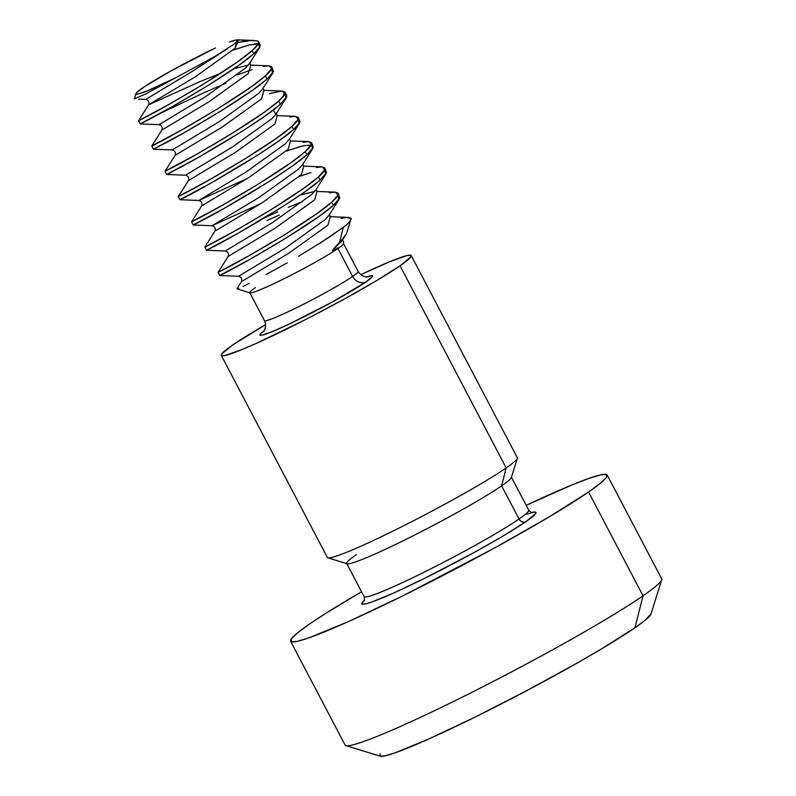 <?xml version="1.0" encoding="UTF-8"?>
<svg xmlns="http://www.w3.org/2000/svg" width="796" height="796" viewBox="0 0 796 796"><rect width="100%" height="100%" fill="white"/><g stroke="black" fill="none" stroke-linecap="round" stroke-linejoin="round"><path stroke-width="1.19" d="M643.049 595.786A178.792 12.666 152.3 0 1 473.212 691.664A178.792 12.666 152.3 0 1 345.892 745.603A178.792 12.666 152.3 0 1 345.066 745.016A178.792 12.666 -27.7 0 0 467.71 694.43A178.792 12.666 -27.7 0 0 643.049 595.786L588.562 492.018A178.792 12.666 152.3 0 1 413.224 590.662A178.792 12.666 152.3 0 1 290.59 641.248A178.792 12.666 152.3 0 1 309.226 624.253A178.792 12.666 152.3 0 1 361.553 591.776L326.489 612.91L309.226 624.253L297.326 633.049L291.256 638.959L291.236 641.775L297.276 641.367L309.147 637.765L348.34 621.636L402.836 595.836L494.804 547.867L549.33 516.793L588.562 492.018L643.049 595.786A178.792 12.666 -27.7 0 0 661.685 578.792A178.792 12.666 152.3 0 1 661.695 579.796A178.792 12.666 152.3 0 1 643.049 595.786L634.939 627.785L643.049 595.786M345.892 745.603L380.229 756.2A153.25 10.855 -27.7 0 0 489.361 709.972A153.25 10.855 -27.7 0 0 634.939 627.785L645.138 620.253L650.949 614.014M249.765 292.689L264.421 320.609A52.924 3.751 -27.7 0 0 300.719 305.634A52.924 3.751 -27.7 0 0 352.618 276.441L337.962 248.521A52.924 3.751 152.3 0 1 286.062 277.714A52.924 3.751 152.3 0 1 249.765 292.689A52.924 3.751 152.3 0 1 255.277 287.655M366.737 276.879A63.65 4.507 152.3 0 1 365.971 281.943A10.726 9.244 55.4 0 1 352.618 276.441A10.726 9.244 -124.6 0 0 365.971 281.943L372.369 276.71L372.379 275.705L366.001 277.137M506.166 467.929L400.05 265.814A107.281 7.602 152.3 0 1 294.848 324.997A107.281 7.602 152.3 0 1 221.268 355.344A107.281 7.602 152.3 0 1 232.452 345.156A107.281 7.602 152.3 0 1 265.585 324.659L232.452 345.156L221.666 353.981L221.656 355.663L225.278 355.424L242.75 349.265L255.914 343.583L306.888 318.897L343.792 299.316L376.508 280.68L400.05 265.814L506.166 467.929A107.281 7.602 152.3 0 1 404.269 525.46A107.281 7.602 152.3 0 1 327.872 557.817A107.281 7.602 152.3 0 1 327.385 557.469A107.281 7.602 -27.7 0 0 400.965 527.121A107.281 7.602 -27.7 0 0 506.166 467.929L501.629 485.858L506.166 467.929A107.281 7.602 -27.7 0 0 517.35 457.74A107.281 7.602 152.3 0 1 517.36 458.337A107.281 7.602 152.3 0 1 506.166 467.929M327.872 557.817L347.106 563.757A92.973 6.587 -27.7 0 0 413.313 535.718A92.973 6.587 -27.7 0 0 501.629 485.858A92.973 6.587 152.3 0 1 410.447 537.151A92.973 6.587 152.3 0 1 346.678 563.449A92.973 6.587 152.3 0 1 356.369 554.613M346.678 563.449L364.09 596.612A92.973 6.587 -27.7 0 0 427.86 570.314A92.973 6.587 -27.7 0 0 519.042 519.012L501.629 485.858L519.042 519.012A5.363 4.617 -124.6 0 0 525.718 521.768A5.363 4.617 55.4 0 1 519.042 519.012A92.973 6.587 -27.7 0 0 528.723 510.176C531.032 512.395 532.206 513.211 532.265 512.634L524.882 514.713M531.569 512.524A98.336 6.965 152.3 0 1 525.718 521.768L535.599 513.679L535.608 512.136L531.569 512.524M220.333 275.167L250.969 258.72L285.665 238.293L318.679 216.691L333.425 205.328L331.763 202.164L317.017 213.537L284.003 235.138L249.307 255.566L218.681 272.003M218.084 272.351L219.746 275.525L238.581 276.272L285.704 247.884L325.047 219.676L329.027 215.219L325.047 219.676L285.704 247.884L238.581 276.272C241.357 277.117 242.312 278.928 241.437 281.694L288.58 253.357L327.912 225.149L330.33 216.701L327.912 225.149L288.58 253.357L241.437 281.694L236.979 288.749M140.753 123.569L171.379 107.132L206.074 86.704L239.089 65.103L253.834 53.73L252.173 50.576L237.427 61.949L204.423 83.55L169.727 103.978L139.091 120.415M159.28 109.858L147.071 116.097L159.27 109.868M207.069 249.894L237.706 233.457L284.063 205.766L305.415 191.428L320.151 180.055L318.5 176.901C299.754 194.045 234.651 231.835 213.228 242.86C202.084 248.591 202.134 248.451 213.398 242.422L204.831 247.088L214.91 231.168L262.053 202.831L301.385 174.613L303.803 166.165L301.385 174.613L262.053 202.831L214.91 231.168C215.776 228.402 214.83 226.591 212.054 225.736L260.73 203.647L212.054 225.736L259.178 197.358L298.51 169.14L302.5 164.682L298.51 169.14L259.178 197.358L212.054 225.736L193.219 224.989L191.557 221.825L201.647 205.905L248.78 177.558L288.122 149.35L290.54 140.902L288.122 149.35L248.78 177.558L201.647 205.905C202.512 203.139 201.567 201.328 198.791 200.473L247.466 178.384L198.791 200.473L245.914 172.095L285.247 143.877L289.227 139.419L285.247 143.877L245.914 172.095L198.791 200.473L179.956 199.726L178.294 196.562L188.383 180.632L235.516 152.295L274.859 124.086L277.277 115.639L274.859 124.086L235.516 152.295L188.383 180.632C189.249 177.866 188.304 176.055 185.528 175.21L232.651 146.832L271.983 118.614L275.963 114.156L273.088 110.127L275.963 114.156L271.983 118.614L232.651 146.832L185.528 175.21L166.692 174.463L165.031 171.299L175.11 155.369L222.253 127.032L261.595 98.823L264.013 90.366L261.595 98.823L222.253 127.032L175.11 155.369C175.986 152.603 175.03 150.792 172.264 149.937L219.388 121.559L258.72 93.351L262.7 88.893L258.72 93.351L219.388 121.559L172.264 149.937L153.429 149.2L151.757 146.026L161.847 130.106L208.99 101.769L248.332 73.55L250.75 65.103L248.332 73.55L208.99 101.769L161.847 130.106C162.722 127.34 161.767 125.529 159.001 124.673L206.114 96.296L245.457 68.088L249.437 63.62L245.457 68.088L206.114 96.296L159.001 124.673L140.166 123.927L138.494 120.763L147.071 116.097C135.817 122.126 135.758 122.266 146.902 116.534C168.324 105.51 233.437 67.71 252.173 50.576L253.834 53.73L259.993 46.845L260.173 44.815L258.511 41.651L257.974 44.367L252.173 50.576C258.033 45.501 259.894 42.297 257.765 40.964L258.511 41.651M154.016 148.842L184.642 132.395L219.338 111.967L252.352 90.366L267.098 78.993L265.436 75.839L250.7 87.212L217.686 108.813L182.99 129.241L152.354 145.678M167.279 174.105L197.915 157.668L244.263 129.967L265.615 115.629L280.361 104.266L278.7 101.102L263.964 112.475L230.949 134.076L196.254 154.504L165.618 170.941M180.543 199.368L211.179 182.931L257.536 155.23L278.879 140.902L293.625 129.529L291.973 126.365L277.227 137.738L244.213 159.339L209.517 179.767L178.881 196.214M193.806 224.631L224.442 208.194L270.799 180.493L292.152 166.165L306.888 154.792L305.236 151.638L290.49 163.001L257.476 184.602L222.781 205.04L192.144 221.477M321.992 166.861L324.828 167.966L324.858 169.498C324.33 171.21 322.211 173.677 318.5 176.901L303.754 188.274L270.74 209.875L236.044 230.303L205.408 246.74M218.084 272.361L228.173 256.431L275.316 228.094L314.649 199.876L317.067 191.428L314.649 199.876L275.316 228.094L228.173 256.431C229.039 253.665 228.094 251.854 225.318 250.999L272.441 222.621L311.783 194.413L315.763 189.946L311.783 194.413L272.441 222.621L225.318 250.999L206.482 250.252L204.841 247.068M248.83 45.064L232.81 50.168M258.202 43.77L254.63 43.86M165.09 110.972L161.09 112.933M273.456 71.59L271.774 66.904L271.804 68.436C271.267 70.147 269.147 72.615 265.436 75.839L267.098 78.993L273.456 71.59M268.939 65.799L271.774 66.904M263.307 66.486L268.451 65.799M286.719 96.863L286.699 95.341L285.038 92.177L285.067 93.699C284.53 95.411 282.411 97.878 278.7 101.102L280.361 104.266L286.719 96.863M295.465 116.335L298.301 117.44L298.331 118.972C297.794 120.674 295.674 123.141 291.973 126.365L298.261 119.151L295.515 116.335L276.729 115.599L277.356 115.669L276.262 113.589L275.963 114.156L286.033 98.266L284.819 94.316L283.366 94.217M282.202 91.072L285.038 92.177M269.536 93.61L281.714 91.062M186.861 191.896C175.608 197.915 175.548 198.065 186.692 192.334C208.124 181.309 273.227 143.509 291.973 126.365L293.625 129.529L299.983 122.126L298.301 117.44M289.844 117.012L294.978 116.325M204.89 186.771L200.891 188.732M304.759 145.439L297.724 147.3M313.256 147.389L311.564 142.703L311.594 144.235C311.057 145.947 308.938 148.414 305.236 151.638L306.888 154.792L313.256 147.389M308.729 141.598L311.564 142.703M303.107 142.275L308.241 141.598M218.154 212.034L214.154 213.995M310.987 172.563L299.395 176.394M302.788 164.125L303.883 166.205L303.256 166.125L322.052 166.861L324.798 169.677L318.5 176.901L320.151 180.055L326.519 172.652L324.828 167.966M316.37 167.548L321.504 166.861M279.376 215.01L266.988 220.562M339.783 197.925L338.101 193.239L338.121 194.761C337.594 196.473 335.474 198.94 331.763 202.164L333.425 205.328L339.783 197.925M335.255 192.125L338.101 193.239M329.634 192.811L334.768 192.125M288.162 207.388L302.48 201.657M264.481 217.796L277.714 211.855M265.128 320.828A52.924 3.751 -27.7 0 0 303.953 304.002A52.924 3.751 -27.7 0 0 352.618 276.441A52.924 3.751 -27.7 0 0 358.14 271.406L343.474 243.486A52.924 3.751 152.3 0 1 337.962 248.521L338.131 247.855L337.962 248.521A52.924 3.751 -27.7 0 1 287.694 276.899A52.924 3.751 -27.7 0 1 250.004 292.868L236.959 288.819M242.989 286.401L249.128 283.436L242.989 286.401M266.172 274.501L287.356 262.76L266.172 274.501M298.5 256.352L328.987 237.427L343.365 227.208L318.907 243.954M347.345 231.487L345.245 235.815L333.594 249.009L342.29 240.482L332.35 250.392L333.076 250.66L338.131 247.855L332.26 250.571L339.295 243.238L343.365 227.208L339.295 243.238L346.489 233.606L351.265 218.343C350.568 220.98 347.932 223.935 343.365 227.208C347.902 223.975 350.538 221.019 351.265 218.343L348.578 217.398L329.793 216.661L330.42 216.731L329.325 214.651M343.504 241.914L343.484 243.785A52.924 3.751 -27.7 0 1 337.962 248.521L352.618 276.441M341.205 218.462L346.011 217.537L351.265 218.343M229.338 42.019L236.89 39.8L237.865 40.019L237.845 40.755L234.362 43.989L214.811 56.456L176.433 77.401L148.086 90.545L137.768 94.097L135.997 94.008L136.614 92.654L144.832 86.456L171.18 70.814L215.487 47.949A61.302 4.338 152.3 0 0 135.957 93.61L134.305 98.883M235.795 42.855L251.068 40.487L257.765 40.964M134.375 98.774L145.161 94.207L176.433 77.401A61.302 4.338 152.3 0 1 135.957 93.61M380.1 753.742L380.08 756.15L385.264 755.802L395.433 752.717L429.024 738.887L475.739 716.778L528.454 689.744L579.17 661.904L601.308 649.029L634.939 627.785A153.25 10.855 -27.7 0 0 650.929 614.084L661.695 579.796M526.186 505.341A178.792 12.666 152.3 0 1 607.199 475.023A178.792 12.666 152.3 0 1 588.562 492.018L600.463 483.222L606.542 477.301L606.552 474.496L600.512 474.904L588.642 478.505L571.409 485.162L526.186 505.341M364.409 600.284L362.19 602.592L362.18 604.134L365.503 603.915L372.03 601.925L393.592 593.06L423.562 578.871L474.147 552.484L504.137 535.4L525.718 521.768A98.336 6.965 152.3 0 1 417.462 581.856A98.336 6.965 152.3 0 1 364.409 600.284M365.334 597A92.973 6.587 -27.7 0 0 433.541 567.448A92.973 6.587 -27.7 0 0 519.042 519.012M528.723 510.176L511.321 477.013A92.973 6.587 152.3 0 1 501.629 485.858A92.973 6.587 -27.7 0 0 511.33 477.54L517.36 458.337M360.807 274.66A107.281 7.602 152.3 0 1 411.233 255.615A107.281 7.602 152.3 0 1 400.05 265.814L410.835 256.989L410.845 255.297L407.224 255.546L389.751 261.705L360.807 274.66M264.043 330.798L260.133 334.26L260.123 335.255L262.272 335.116L272.64 331.454L289.644 323.853L332.599 301.823L365.971 281.943A63.65 4.507 152.3 0 1 292.261 322.599A63.65 4.507 152.3 0 1 264.043 330.798M314.639 191.458L300.361 194.98L314.639 191.458M248.322 65.133L234.044 68.655L248.322 65.133M237.019 39.81L235.069 48.287L195.726 76.506L148.583 104.843L199.209 81.958L220.761 73.262L199.209 81.958L148.583 104.843L195.726 76.506L235.069 48.287L238.631 40.089M227.477 48.705L192.851 71.033L145.738 99.41L192.851 71.033L214.811 56.456L176.433 77.401M233.069 50.068L249.586 44.875L258.809 43.889L259.496 47.74L253.834 53.73C235.089 70.874 169.986 108.664 148.563 119.698C137.419 125.43 137.469 125.28 148.733 119.261M160.981 113.002L204.771 92.376L226.004 83.192M271.555 69.043L272.759 73.003L267.098 78.993C248.352 96.137 183.249 133.937 161.827 144.962C150.683 150.693 150.733 150.544 161.996 144.524M286.033 98.266L280.361 104.266C261.615 121.4 196.512 159.2 175.09 170.225C163.946 175.956 164.006 175.807 175.259 169.787M298.082 119.579L299.296 123.529L293.625 129.529C274.889 146.673 209.776 184.463 188.353 195.488C177.209 201.219 177.269 201.08 188.523 195.05M286.132 151.131L302.639 145.937L311.873 144.952L312.559 148.802L306.888 154.792C288.152 171.936 223.039 209.726 201.617 220.761C190.473 226.482 190.533 226.343 201.786 220.323M324.609 170.105L325.823 174.065L320.151 180.055C301.415 197.199 236.303 234.989 214.88 246.024C203.736 251.755 203.796 251.606 215.049 245.586M337.872 195.368L339.086 199.328L333.425 205.328C314.679 222.462 249.576 260.262 228.144 271.287C217 277.018 217.059 276.869 228.313 270.849M246.67 40.875L241.656 41.681M229.467 41.969L234.293 40.297M237.546 288.271C236.909 288.968 237.357 288.948 238.899 288.222M226.661 267.695C215.398 273.715 215.348 273.854 226.492 268.133C247.914 257.098 313.017 219.308 331.763 202.164L338.061 194.95L335.315 192.135L317.146 191.468L316.062 189.388L315.763 189.946L325.823 174.065M212.343 210.92L200.134 217.159C188.871 223.179 188.811 223.328 199.955 217.597C221.387 206.572 286.49 168.772 305.236 151.638L311.535 144.414L308.778 141.598L290.62 140.942L289.525 138.852L289.227 139.419L299.296 123.529M173.598 166.633C162.344 172.652 162.284 172.802 173.429 167.07C194.851 156.036 259.964 118.246 278.7 101.102L284.998 93.888L282.252 91.072L263.466 90.336L264.093 90.406L262.998 88.326L262.7 88.893L272.759 73.003M160.334 141.37C149.081 147.389 149.021 147.529 160.165 141.807C181.588 130.773 246.7 92.983 265.436 75.839L271.735 68.625L268.988 65.809L250.83 65.143L249.735 63.063L249.437 63.62L259.496 47.74M251.884 69.71L237.298 74.894M358.14 271.406C361.364 277.366 368.588 277.187 367.702 276.819L367.692 276.829M327.385 557.469L221.268 355.344M345.076 745.016L290.59 641.248M661.685 578.792L607.199 475.023M364.09 596.612C364.608 599.766 364.618 601.199 364.1 600.92M517.35 457.74L411.233 255.615M264.421 320.609C267.486 326.549 263.297 332.469 263.446 331.564M138.504 120.773L148.583 104.843C149.459 102.077 148.504 100.266 145.738 99.41L138.574 99.122M253.944 40.467L237.536 39.87M342.588 239.914L343.683 241.994M345.245 235.815L342.29 240.482M329.027 215.219L339.086 199.328M302.5 164.682L312.559 148.802"/></g></svg>
